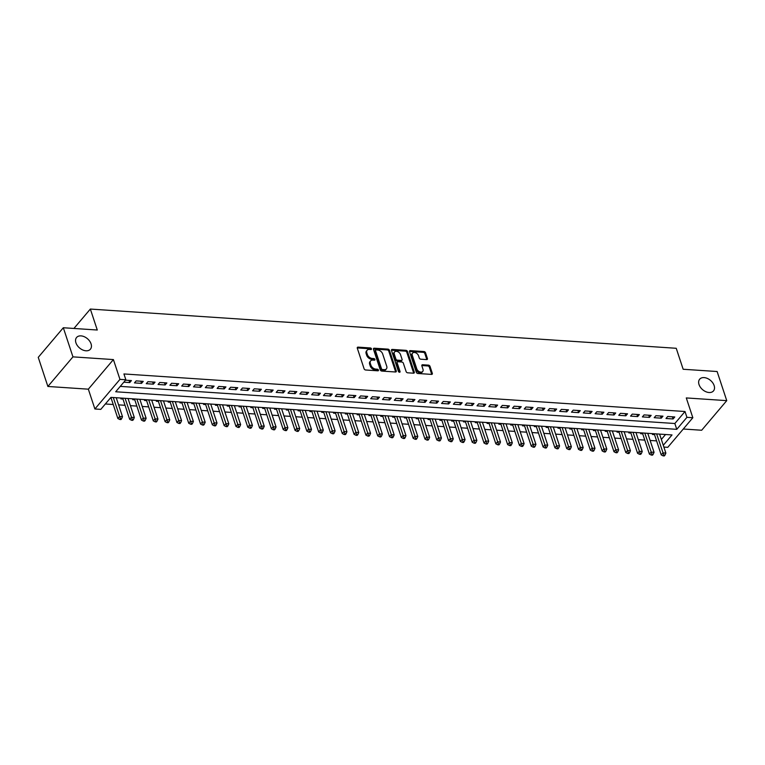 <?xml version="1.0" encoding="UTF-8"?>
<svg xmlns="http://www.w3.org/2000/svg" width="765" height="765" viewBox="0 0 765 765"><rect width="100%" height="100%" fill="white"/><g stroke="black" fill="none" stroke-linecap="round" stroke-linejoin="round"><path stroke-width="1.15" d="M371.465 348.802A0.975 0.65 40.3 0 0 370.384 347.951L358.068 347.128A1.387 0.937 40.3 0 0 357.293 348.19L364.092 368.768A1.387 0.937 40.3 0 0 365.632 369.992L377.948 370.815A0.975 0.65 40.3 0 0 377.422 369.218L375.825 369.113A4.447 2.984 40.3 0 1 370.91 365.201L370.337 363.49A4.447 2.984 40.3 0 1 370.662 360.86A4.447 2.984 40.3 0 1 372.842 360.076L374.439 360.181A0.975 0.65 40.3 0 0 373.903 358.584L372.306 358.479A4.447 2.984 40.3 0 1 367.391 354.568L366.827 352.856A4.447 2.984 40.3 0 1 367.143 350.227A4.447 2.984 40.3 0 1 369.323 349.442L370.92 349.548A0.975 0.65 40.3 0 0 371.465 348.802M370.767 349.538A0.975 0.65 40.3 0 0 369.715 348.754L357.389 347.922A1.387 0.937 40.3 0 0 357.236 347.922M377.795 370.805A0.975 0.65 40.3 0 0 376.743 370.011L375.146 369.906L375.825 369.113M374.276 360.172A0.975 0.65 40.3 0 0 373.224 359.378L371.637 359.273L372.306 358.479M699.019 384.546A9.056 6.082 40.3 0 0 705.779 391.67A9.056 6.082 40.3 0 0 713.487 390.915A9.056 6.082 40.3 0 0 714.137 385.56A9.056 6.082 40.3 0 0 707.386 378.445A9.056 6.082 40.3 0 0 699.669 379.201A9.056 6.082 40.3 0 0 699.019 384.546M75.936 342.825A9.056 6.082 40.3 0 0 82.687 349.949A9.056 6.082 40.3 0 0 90.404 349.194A9.056 6.082 40.3 0 0 91.054 343.839A9.056 6.082 40.3 0 0 84.293 336.724A9.056 6.082 40.3 0 0 76.576 337.48A9.056 6.082 40.3 0 0 75.936 342.825M426.65 359.598A1.387 0.937 40.3 0 0 427.434 358.536L425.522 352.761A1.387 0.937 40.3 0 0 423.982 351.537L410.298 350.619A1.387 0.937 40.3 0 0 409.524 351.69L416.323 372.268A1.387 0.937 40.3 0 0 417.862 373.492L431.546 374.401A1.387 0.937 40.3 0 0 432.33 373.339L430.016 366.368A1.387 0.937 40.3 0 0 428.486 365.144L422.624 364.752A1.387 0.937 40.3 0 0 421.85 365.813L422.988 369.275A3.72 2.496 40.3 0 1 422.72 371.465A3.72 2.496 40.3 0 1 419.564 371.78A3.72 2.496 40.3 0 1 416.791 368.864L412.306 355.314A3.72 2.496 40.3 0 1 412.574 353.114A3.72 2.496 40.3 0 1 415.739 352.808A3.72 2.496 40.3 0 1 418.512 355.725L419.258 357.982A1.387 0.937 40.3 0 0 420.798 359.206L426.65 359.598M120.258 386.382L674.845 423.514L685.01 411.513L686.932 417.336L692.841 417.738L667.769 447.334L663.877 447.076M63.323 327.745L72.952 356.863L47.879 386.468L38.25 357.351L63.323 327.745L97.279 330.021L90.347 309.06L676.231 348.285L683.164 369.256L717.121 371.522L726.75 400.64L686.291 397.934L692.841 417.738M47.879 386.468L88.338 389.175L113.411 359.579L72.952 356.863M113.411 359.579L119.952 379.373L125.862 379.775L115.697 391.766L676.776 429.337L686.932 417.336M685.01 411.513L123.94 373.951L125.862 379.775M389.462 350.341A1.387 0.937 40.3 0 0 387.922 349.127L374.248 348.209A1.387 0.937 40.3 0 0 373.463 349.27L380.272 369.849A1.387 0.937 40.3 0 0 381.802 371.073L395.486 371.991A1.387 0.937 40.3 0 0 396.27 370.92L389.462 350.341L388.783 351.145A1.387 0.937 40.3 0 0 387.243 349.921L373.569 349.012A1.387 0.937 40.3 0 0 373.406 349.012M392.273 349.414L405.957 350.332A1.387 0.937 40.3 0 1 407.496 351.556L414.295 372.134A1.387 0.937 40.3 0 1 413.521 373.196L407.659 372.804A1.387 0.937 40.3 0 1 406.119 371.58L403.365 363.241A1.387 0.937 40.3 0 0 401.826 362.017L397.943 361.759A1.387 0.937 40.3 0 0 397.159 362.82L400.038 371.513A0.975 0.65 40.3 0 1 398.412 371.398L391.489 350.485A1.387 0.937 40.3 0 1 392.273 349.414L391.594 350.217L405.278 351.135L405.957 350.332M683.288 429.012L701.677 430.246L726.75 400.64M653.138 433.678L652.449 434.482L654.515 434.625M641.319 432.885L640.64 433.698L642.705 433.832M629.509 432.091L628.82 432.904L630.895 433.038M617.699 431.297L617.011 432.11L619.076 432.254M605.89 430.513L605.201 431.326L607.267 431.46M594.07 429.72L593.391 430.532L595.457 430.666M582.261 428.926L581.572 429.739L583.647 429.882M570.451 428.142L569.762 428.945L571.828 429.089M558.641 427.348L557.953 428.161L560.018 428.295M546.822 426.554L546.143 427.367L548.209 427.501M535.012 425.761L534.324 426.574L536.399 426.717M523.203 424.977L522.514 425.789L524.58 425.923M511.393 424.183L510.704 424.996L512.77 425.13M499.574 423.389L498.895 424.202L500.96 424.346M487.764 422.605L487.076 423.408L489.151 423.552M475.954 421.811L475.266 422.624L477.331 422.758M464.145 421.018L463.456 421.831L465.522 421.964M452.325 420.224L451.646 421.037L453.712 421.18M440.516 419.44L439.827 420.253L441.902 420.387M428.706 418.646L428.018 419.459L430.083 419.593M416.896 417.853L416.208 418.665L418.273 418.809M405.077 417.068L404.398 417.872L406.464 418.015M393.267 416.275L392.579 417.088L394.654 417.221M381.458 415.481L380.769 416.294L382.835 416.428M369.648 414.697L368.959 415.5L371.025 415.644M357.829 413.903L357.15 414.716L359.215 414.85M346.019 413.11L345.331 413.922L347.406 414.056M334.209 412.316L333.521 413.129L335.586 413.272M322.4 411.532L321.711 412.335L323.777 412.478M310.58 410.738L309.901 411.551L311.967 411.685M298.771 409.944L298.082 410.757L300.157 410.901M286.961 409.16L286.273 409.964L288.338 410.107M275.151 408.367L274.463 409.179L276.528 409.313M263.332 407.573L262.653 408.386L264.719 408.52M251.522 406.779L250.834 407.592L252.909 407.735M239.713 405.995L239.024 406.798L241.09 406.942M227.903 405.201L227.215 406.014L229.28 406.148M216.084 404.408L215.405 405.221L217.47 405.364M204.274 403.624L203.586 404.427L205.661 404.57M192.464 402.83L191.776 403.643L193.841 403.777M180.655 402.036L179.966 402.849L182.032 402.983M168.835 401.243L168.157 402.055L170.222 402.199M157.026 400.458L156.337 401.262L158.412 401.405M145.216 399.665L144.528 400.478L146.593 400.611M133.406 398.871L132.718 399.684L134.783 399.827M121.587 398.087L120.908 398.89L122.974 399.034M123.825 382.184L129.734 382.577L131.427 380.578L125.517 380.186M143.237 381.372L136.151 380.894L134.458 382.892L141.544 383.37L143.237 381.372M155.046 382.156L147.961 381.687L146.268 383.686L153.354 384.164L155.046 382.156M166.866 382.949L159.78 382.471L158.078 384.479L165.173 384.948L166.866 382.949M178.675 383.743L171.59 383.265L169.897 385.264L176.983 385.742L178.675 383.743M190.485 384.537L183.399 384.059L181.707 386.057L188.792 386.535L190.485 384.537M202.295 385.321L195.209 384.852L193.516 386.851L200.602 387.32L202.295 385.321M214.114 386.115L207.028 385.637L205.326 387.635L212.421 388.113L214.114 386.115M225.924 386.908L218.838 386.43L217.145 388.429L224.231 388.907L225.924 386.908M237.733 387.692L230.648 387.224L228.955 389.222L236.041 389.701L237.733 387.692M249.543 388.486L242.457 388.008L240.765 390.016L247.85 390.485L249.543 388.486M261.362 389.28L254.276 388.802L252.574 390.8L259.67 391.278L261.362 389.28M273.172 390.074L266.086 389.595L264.394 391.594L271.479 392.072L273.172 390.074M284.982 390.858L277.896 390.389L276.203 392.388L283.289 392.856L284.982 390.858M296.791 391.651L289.705 391.173L288.013 393.172L295.099 393.65L296.791 391.651M308.611 392.445L301.525 391.967L299.823 393.965L306.918 394.444L308.611 392.445M320.42 393.229L313.334 392.761L311.642 394.759L318.728 395.237L320.42 393.229M332.23 394.023L325.144 393.545L323.452 395.553L330.537 396.021L332.23 394.023M344.04 394.817L336.954 394.338L335.261 396.337L342.347 396.815L344.04 394.817M355.859 395.61L348.773 395.132L347.071 397.131L354.166 397.609L355.859 395.61M367.669 396.394L360.583 395.926L358.89 397.924L365.976 398.393L367.669 396.394M379.478 397.188L372.392 396.71L370.7 398.708L377.786 399.187L379.478 397.188M391.288 397.982L384.202 397.504L382.51 399.502L389.595 399.98L391.288 397.982M403.107 398.766L396.021 398.297L394.319 400.296L401.415 400.764L403.107 398.766M414.917 399.56L407.831 399.081L406.139 401.09L413.224 401.558L414.917 399.56M426.727 400.353L419.641 399.875L417.948 401.874L425.034 402.352L426.727 400.353M438.536 401.137L431.45 400.669L429.758 402.667L436.844 403.145L438.536 401.137M450.356 401.931L443.27 401.462L441.568 403.461L448.663 403.93L450.356 401.931M462.165 402.725L455.079 402.247L453.387 404.245L460.473 404.723L462.165 402.725M473.975 403.518L466.889 403.04L465.197 405.039L472.282 405.517L473.975 403.518M485.785 404.303L478.699 403.834L477.006 405.832L484.092 406.301L485.785 404.303M497.604 405.096L490.518 404.618L488.816 406.626L495.911 407.095L497.604 405.096M509.414 405.89L502.328 405.412L500.635 407.41L507.721 407.888L509.414 405.89M521.223 406.674L514.137 406.205L512.445 408.204L519.531 408.682L521.223 406.674M533.033 407.468L525.947 406.999L524.255 408.998L531.34 409.466L533.033 407.468M544.852 408.261L537.766 407.783L536.064 409.782L543.16 410.26L544.852 408.261M556.662 409.055L549.576 408.577L547.883 410.576L554.969 411.054L556.662 409.055M568.471 409.839L561.386 409.371L559.693 411.369L566.779 411.838L568.471 409.839M580.281 410.633L573.195 410.155L571.503 412.163L578.589 412.631L580.281 410.633M592.1 411.427L585.015 410.948L583.312 412.947L590.408 413.425L592.1 411.427M603.91 412.211L596.824 411.742L595.132 413.741L602.218 414.219L603.91 412.211M615.72 413.004L608.634 412.536L606.941 414.534L614.027 415.003L615.72 413.004M627.529 413.798L620.444 413.32L618.751 415.319L625.837 415.797L627.529 413.798M639.349 414.592L632.263 414.114L630.561 416.112L637.656 416.59L639.349 414.592M651.158 415.376L644.073 414.907L642.38 416.906L649.466 417.374L651.158 415.376M662.968 416.17L655.882 415.691L654.19 417.7L661.276 418.168L662.968 416.17M665.999 418.484L673.085 418.962L674.778 416.963L667.692 416.485L665.999 418.484M105.36 403.977L113.23 404.513M118.594 404.867L125.049 405.297M130.404 405.66L136.859 406.091M142.223 406.454L148.668 406.884M154.033 407.238L160.478 407.668M165.842 408.032L172.297 408.462M177.652 408.826L184.107 409.256M189.471 409.61L195.917 410.05M201.281 410.403L207.726 410.834M213.091 411.197L219.545 411.627M224.9 411.981L231.355 412.421M236.72 412.775L243.165 413.205M248.529 413.569L254.975 413.999M260.339 414.362L266.794 414.793M272.149 415.146L278.603 415.586M283.968 415.94L290.413 416.37M295.778 416.734L302.223 417.164M307.587 417.518L314.042 417.958M319.397 418.312L325.852 418.742M331.216 419.105L337.661 419.536M343.026 419.899L349.471 420.329M354.836 420.683L361.29 421.113M366.645 421.477L373.1 421.907M378.465 422.27L384.91 422.701M390.274 423.055L396.719 423.494M402.084 423.848L408.539 424.279M413.894 424.642L420.348 425.072M425.713 425.436L432.158 425.866M437.523 426.22L443.968 426.65M449.332 427.013L455.787 427.444M461.142 427.807L467.597 428.237M472.961 428.591L479.406 429.031M484.771 429.385L491.216 429.815M496.581 430.179L503.035 430.609M508.39 430.972L514.845 431.403M520.21 431.756L526.655 432.187M532.019 432.55L538.464 432.98M543.829 433.344L550.284 433.774M555.639 434.128L562.093 434.568M567.458 434.922L573.903 435.352M579.268 435.715L585.713 436.146M591.077 436.509L597.532 436.939M602.887 437.293L609.342 437.723M614.706 438.087L621.151 438.517M626.516 438.88L632.961 439.311M638.326 439.665L644.78 440.105M650.135 440.458L656.59 440.889M661.352 439.445L665.54 434.501M110.265 398.183L111.164 398.24M116.423 398.297L116.863 397.762M128.233 399.081L128.683 398.555M140.043 399.875L140.492 399.349M151.853 400.669L152.302 400.143M163.672 401.453L164.112 400.927M175.481 402.247L175.931 401.721M187.291 403.04L187.741 402.514M199.101 403.834L199.55 403.298M210.92 404.618L211.36 404.092M222.73 405.412L223.179 404.886M234.539 406.205L234.989 405.68M246.349 406.99L246.799 406.464M258.168 407.783L258.608 407.257M269.978 408.577L270.428 408.051M281.788 409.371L282.237 408.835M293.597 410.155L294.047 409.629M305.417 410.948L305.857 410.423M317.226 411.742L317.676 411.216M329.036 412.526L329.486 412M340.846 413.32L341.295 412.794M352.665 414.114L353.105 413.588M364.475 414.907L364.924 414.372M376.284 415.691L376.734 415.166M388.094 416.485L388.543 415.959M399.913 417.279L400.353 416.753M411.723 418.063L412.172 417.537M423.533 418.857L423.982 418.331M435.342 419.65L435.792 419.124M447.162 420.444L447.601 419.909M458.971 421.228L459.421 420.702M470.781 422.022L471.23 421.496M482.591 422.816L483.04 422.29M494.41 423.6L494.85 423.074M506.22 424.393L506.669 423.867M518.029 425.187L518.479 424.661M529.839 425.981L530.288 425.445M541.658 426.765L542.098 426.239M553.468 427.559L553.917 427.033M565.278 428.352L565.727 427.826M577.087 429.136L577.537 428.61M588.907 429.93L589.346 429.404M600.716 430.724L601.166 430.198M612.526 431.517L612.975 430.982M624.336 432.302L624.785 431.776M636.155 433.095L636.595 432.569M647.965 433.889L648.414 433.363M659.774 434.673L660.224 434.147M90.347 309.06L73.918 328.462M663.284 445.268L672.024 434.941L110.954 397.37L100.789 409.371L94.889 408.979L119.952 379.373M88.338 389.175L94.889 408.979M674.845 423.514L676.776 429.337M129.734 382.577L129.017 380.415M141.544 383.37L140.827 381.209M153.354 384.164L152.646 382.003M165.173 384.948L164.456 382.787M176.983 385.742L176.266 383.581M188.792 386.535L188.075 384.374M200.602 387.32L199.894 385.158M212.421 388.113L211.704 385.952M224.231 388.907L223.514 386.746M236.041 389.701L235.324 387.539M247.85 390.485L247.143 388.324M259.67 391.278L258.953 389.117M271.479 392.072L270.762 389.911M283.289 392.856L282.572 390.695M295.099 393.65L294.391 391.489M306.918 394.444L306.201 392.282M318.728 395.237L318.011 393.076M330.537 396.021L329.82 393.86M342.347 396.815L341.639 394.654M354.166 397.609L353.449 395.448M365.976 398.393L365.259 396.232M377.786 399.187L377.069 397.025M389.595 399.98L388.888 397.819M401.415 400.764L400.697 398.603M413.224 401.558L412.507 399.397M425.034 402.352L424.317 400.191M436.844 403.145L436.136 400.984M448.663 403.93L447.946 401.768M460.473 404.723L459.755 402.562M472.282 405.517L471.565 403.356M484.092 406.301L483.384 404.14M495.911 407.095L495.194 404.934M507.721 407.888L507.004 405.727M519.531 408.682L518.813 406.521M531.34 409.466L530.633 407.305M543.16 410.26L542.442 408.099M554.969 411.054L554.252 408.893M566.779 411.838L566.062 409.677M578.589 412.631L577.881 410.47M590.408 413.425L589.691 411.264M602.218 414.219L601.5 412.058M614.027 415.003L613.31 412.842M625.837 415.797L625.129 413.636M637.656 416.59L636.939 414.429M649.466 417.374L648.749 415.213M661.276 418.168L660.558 416.007M673.085 418.962L672.378 416.801M367.143 350.227L366.464 351.03A4.447 2.984 40.3 0 0 366.148 353.65L366.827 352.856M371.637 359.273A4.447 2.984 40.3 0 1 366.712 355.371L366.148 353.65M370.662 360.86L369.983 361.663A4.447 2.984 40.3 0 0 369.658 364.283L370.337 363.49M375.146 369.906A4.447 2.984 40.3 0 1 370.231 366.005L369.658 364.283M395.648 371.991A1.387 0.937 40.3 0 0 395.591 371.723L388.783 351.145M376.045 349.892A0.975 0.65 40.3 0 0 375.5 350.638L381.477 368.701A0.975 0.65 40.3 0 0 382.548 369.562L384.231 369.667A4.447 2.984 40.3 0 0 386.411 368.883A4.447 2.984 40.3 0 0 386.736 366.263L382.653 353.918A4.447 2.984 40.3 0 0 377.728 350.007L376.045 349.892M375.567 350.064L374.898 350.867A0.975 0.65 40.3 0 0 374.821 351.441L375.5 350.638M386.411 368.883L385.742 369.686A4.447 2.984 40.3 0 1 383.552 370.47L381.878 370.356A0.975 0.65 40.3 0 1 380.798 369.505L374.821 351.441M413.674 373.196A1.387 0.937 40.3 0 0 413.616 372.928L406.817 352.349A1.387 0.937 40.3 0 0 405.278 351.135M397.264 361.998L396.586 362.801A1.387 0.937 40.3 0 0 396.48 363.624L399.33 372.23M400.497 354.578A3.72 2.496 40.3 0 0 397.724 351.661A3.72 2.496 40.3 0 0 394.558 351.967A3.72 2.496 40.3 0 0 394.3 354.166L395.878 358.938A1.387 0.937 40.3 0 0 397.408 360.152L401.3 360.42A1.387 0.937 40.3 0 0 402.074 359.349L400.497 354.578M394.558 351.967L393.889 352.77A3.72 2.496 40.3 0 0 393.621 354.96L394.3 354.166M401.979 360.172L401.3 360.975A1.387 0.937 40.3 0 1 400.621 361.214L396.739 360.956A1.387 0.937 40.3 0 1 395.199 359.732L393.621 354.96M412.574 353.114L411.895 353.918A3.72 2.496 40.3 0 0 411.627 356.117L412.306 355.314M422.72 371.465L422.051 372.268A3.72 2.496 40.3 0 1 418.885 372.584A3.72 2.496 40.3 0 1 416.112 369.658L411.627 356.117M431.709 374.401A1.387 0.937 40.3 0 0 431.651 374.142L429.347 367.162A1.387 0.937 40.3 0 0 427.807 365.947L421.955 365.555A1.387 0.937 40.3 0 0 421.792 365.555M426.813 359.598A1.387 0.937 40.3 0 0 426.755 359.33L424.843 353.564A1.387 0.937 40.3 0 0 423.303 352.34L409.629 351.422A1.387 0.937 40.3 0 0 409.466 351.422M110.896 397.437L117.858 418.503L119.56 416.504L122.505 416.705L116.232 397.724M113.277 397.523L120.43 418.685L119.761 419.478L120.937 419.564L121.616 418.761L120.43 418.685M122.505 416.705L121.616 418.761M119.761 419.478L117.858 418.503M122.687 398.154L129.677 419.297L131.37 417.298L134.324 417.499L128.042 398.517M125.087 398.316L132.249 419.469L131.57 420.272L132.747 420.348L133.426 419.555L132.249 419.469M134.324 417.499L133.426 419.555M131.57 420.272L129.677 419.297M134.497 398.947L141.487 420.09L143.179 418.092L146.134 418.283L139.852 399.301M136.906 399.11L144.059 420.262L143.38 421.066L144.566 421.142L145.235 420.339L144.059 420.262M146.134 418.283L145.235 420.339M143.38 421.066L141.487 420.09M146.306 399.741L153.296 420.884L154.989 418.876L157.944 419.077L151.671 400.095M148.716 399.894L155.869 421.056L155.19 421.85L156.376 421.936L157.055 421.132L155.869 421.056M157.944 419.077L157.055 421.132M155.19 421.85L153.296 420.884M158.116 400.525L165.106 421.668L166.808 419.669L169.754 419.87L163.481 400.889M160.526 400.688L167.678 421.84L167.009 422.643L168.185 422.72L168.864 421.926L167.678 421.84M169.754 419.87L168.864 421.926M167.009 422.643L165.106 421.668M169.935 401.319L176.925 422.462L178.618 420.463L181.573 420.664L175.29 401.682M172.335 401.482L179.498 422.634L178.819 423.437L179.995 423.514L180.674 422.71L179.498 422.634M181.573 420.664L180.674 422.71M178.819 423.437L176.925 422.462M181.745 402.113L188.735 423.255L190.428 421.257L193.382 421.448L187.1 402.466M184.155 402.275L191.307 423.428L190.628 424.231L191.814 424.307L192.484 423.504L191.307 423.428M193.382 421.448L192.484 423.504M190.628 424.231L188.735 423.255M193.555 402.897L200.545 424.04L202.237 422.041L205.192 422.242L198.919 403.26M195.964 403.059L203.117 424.221L202.438 425.015L203.624 425.101L204.303 424.298L203.117 424.221M205.192 422.242L204.303 424.298M202.438 425.015L200.545 424.04M205.364 403.691L212.354 424.833L214.057 422.835L217.002 423.035L210.729 404.054M207.774 403.853L214.927 425.005L214.257 425.809L215.434 425.885L216.113 425.091L214.927 425.005M217.002 423.035L216.113 425.091M214.257 425.809L212.354 424.833M217.184 404.484L224.174 425.627L225.866 423.628L228.821 423.82L222.538 404.838M219.584 404.647L226.746 425.799L226.067 426.602L227.243 426.679L227.922 425.876L226.746 425.799M228.821 423.82L227.922 425.876M226.067 426.602L224.174 425.627M228.993 405.278L235.983 426.421L237.676 424.412L240.631 424.613L234.348 405.632M231.403 405.431L238.556 426.593L237.877 427.386L239.062 427.472L239.732 426.669L238.556 426.593M240.631 424.613L239.732 426.669M237.877 427.386L235.983 426.421M240.803 406.062L247.793 427.205L249.486 425.206L252.44 425.407L246.167 406.425M243.213 406.225L250.365 427.377L249.686 428.18L250.872 428.257L251.551 427.463L250.365 427.377M252.44 425.407L251.551 427.463M249.686 428.18L247.793 427.205M252.613 406.856L259.603 427.998L261.305 426L264.25 426.201L257.977 407.219M255.022 407.018L262.175 428.171L261.506 428.974L262.682 429.05L263.361 428.247L262.175 428.171M264.25 426.201L263.361 428.247M261.506 428.974L259.603 427.998M264.432 407.649L271.422 428.792L273.115 426.793L276.069 426.985L269.787 408.003M266.832 407.812L273.994 428.964L273.315 429.767L274.492 429.844L275.171 429.041L273.994 428.964M276.069 426.985L275.171 429.041M273.315 429.767L271.422 428.792M276.242 408.434L283.232 429.576L284.924 427.578L287.879 427.778L281.597 408.797M278.651 408.596L285.804 429.758L285.125 430.552L286.311 430.628L286.99 429.834L285.804 429.758M287.879 427.778L286.99 429.834M285.125 430.552L283.232 429.576M288.051 409.227L295.041 430.37L296.734 428.371L299.689 428.572L293.416 409.591M290.461 409.39L297.614 430.542L296.935 431.345L298.12 431.422L298.799 430.628L297.614 430.542M299.689 428.572L298.799 430.628M296.935 431.345L295.041 430.37M299.861 410.021L306.851 431.164L308.553 429.165L311.498 429.356L305.225 410.375M302.271 410.183L309.423 431.336L308.754 432.139L309.93 432.215L310.609 431.412L309.423 431.336M311.498 429.356L310.609 431.412M308.754 432.139L306.851 431.164M311.68 410.815L318.67 431.957L320.363 429.949L323.318 430.15L317.035 411.168M314.08 410.968L321.243 432.129L320.564 432.923L321.74 433.009L322.419 432.206L321.243 432.129M323.318 430.15L322.419 432.206M320.564 432.923L318.67 431.957M323.49 411.599L330.48 432.741L332.173 430.743L335.127 430.944L328.845 411.962M325.9 411.761L333.052 432.914L332.373 433.717L333.559 433.793L334.238 433L333.052 432.914M335.127 430.944L334.238 433M332.373 433.717L330.48 432.741M335.3 412.392L342.29 433.535L343.982 431.536L346.937 431.737L340.664 412.756M337.709 412.555L344.862 433.707L344.183 434.51L345.369 434.587L346.048 433.784L344.862 433.707M346.937 431.737L346.048 433.784M344.183 434.51L342.29 433.535M347.109 413.186L354.099 434.329L355.801 432.33L358.747 432.521L352.474 413.54M349.519 413.349L356.672 434.501L356.002 435.295L357.178 435.381L357.857 434.577L356.672 434.501M358.747 432.521L357.857 434.577M356.002 435.295L354.099 434.329M358.928 413.97L365.919 435.113L367.611 433.114L370.566 433.315L364.283 414.334M361.329 414.133L368.491 435.295L367.812 436.088L368.988 436.165L369.667 435.371L368.491 435.295M370.566 433.315L369.667 435.371M367.812 436.088L365.919 435.113M370.738 414.764L377.728 435.907L379.421 433.908L382.376 434.109L376.093 415.127M373.148 414.926L380.301 436.079L379.622 436.882L380.807 436.958L381.486 436.165L380.301 436.079M382.376 434.109L381.486 436.165M379.622 436.882L377.728 435.907M382.548 415.558L389.538 436.7L391.231 434.702L394.185 434.893L387.912 415.911M384.958 415.72L392.11 436.872L391.431 437.676L392.617 437.752L393.296 436.949L392.11 436.872M394.185 434.893L393.296 436.949M391.431 437.676L389.538 436.7M394.358 416.351L401.348 437.494L403.05 435.486L405.995 435.687L399.722 416.705M396.767 416.504L403.92 437.666L403.251 438.46L404.427 438.546L405.106 437.743L403.92 437.666M405.995 435.687L405.106 437.743M403.251 438.46L401.348 437.494M406.177 417.135L413.167 438.278L414.859 436.28L417.814 436.48L411.532 417.499M408.577 417.298L415.739 438.45L415.06 439.253L416.236 439.33L416.915 438.536L415.739 438.45M417.814 436.48L416.915 438.536M415.06 439.253L413.167 438.278M417.986 417.929L424.977 439.072L426.669 437.073L429.624 437.264L423.341 418.292M420.396 418.092L427.549 439.244L426.87 440.047L428.056 440.124L428.735 439.32L427.549 439.244M429.624 437.264L428.735 439.32M426.87 440.047L424.977 439.072M429.796 418.723L436.786 439.865L438.479 437.867L441.434 438.058L435.161 419.077M432.206 418.885L439.359 440.038L438.68 440.831L439.865 440.917L440.544 440.114L439.359 440.038M441.434 438.058L440.544 440.114M438.68 440.831L436.786 439.865M441.606 419.507L448.596 440.65L450.298 438.651L453.243 438.852L446.97 419.87M444.016 419.669L451.168 440.831L450.499 441.625L451.675 441.701L452.354 440.908L451.168 440.831M453.243 438.852L452.354 440.908M450.499 441.625L448.596 440.65M453.425 420.301L460.415 441.443L462.108 439.445L465.063 439.646L458.78 420.664M455.825 420.463L462.988 441.615L462.309 442.419L463.485 442.495L464.164 441.701L462.988 441.615M465.063 439.646L464.164 441.701M462.309 442.419L460.415 441.443M465.235 421.094L472.225 442.237L473.918 440.238L476.872 440.43L470.59 421.448M467.645 421.257L474.797 442.409L474.118 443.212L475.304 443.289L475.983 442.486L474.797 442.409M476.872 440.43L475.983 442.486M474.118 443.212L472.225 442.237M477.044 421.888L484.035 443.031L485.727 441.023L488.682 441.223L482.409 422.242M479.454 422.041L486.607 443.203L485.928 443.996L487.114 444.082L487.793 443.279L486.607 443.203M488.682 441.223L487.793 443.279M485.928 443.996L484.035 443.031M488.854 422.672L495.844 443.815L497.546 441.816L500.492 442.017L494.219 423.035M491.264 422.835L498.417 443.987L497.747 444.79L498.923 444.867L499.602 444.073L498.417 443.987M500.492 442.017L499.602 444.073M497.747 444.79L495.844 443.815M500.673 423.466L507.664 444.608L509.356 442.61L512.311 442.801L506.028 423.829M503.074 423.628L510.236 444.781L509.557 445.584L510.733 445.66L511.412 444.857L510.236 444.781M512.311 442.801L511.412 444.857M509.557 445.584L507.664 444.608M512.483 424.259L519.473 445.402L521.166 443.404L524.121 443.595L517.838 424.613M514.893 424.422L522.046 445.574L521.367 446.368L522.552 446.454L523.231 445.651L522.046 445.574M524.121 443.595L523.231 445.651M521.367 446.368L519.473 445.402M524.293 425.044L531.283 446.186L532.976 444.188L535.93 444.389L529.657 425.407M526.702 425.206L533.855 446.368L533.176 447.162L534.362 447.238L535.041 446.444L533.855 446.368M535.93 444.389L535.041 446.444M533.176 447.162L531.283 446.186M536.102 425.837L543.093 446.98L544.795 444.981L547.74 445.182L541.467 426.201M538.512 426L545.665 447.152L544.996 447.955L546.172 448.032L546.851 447.229L545.665 447.152M547.74 445.182L546.851 447.229M544.996 447.955L543.093 446.98M547.922 426.631L554.912 447.774L556.604 445.775L559.559 445.966L553.277 426.985M550.322 426.793L557.484 447.946L556.805 448.749L557.981 448.826L558.66 448.022L557.484 447.946M559.559 445.966L558.66 448.022M556.805 448.749L554.912 447.774M559.731 427.425L566.722 448.558L568.414 446.559L571.369 446.76L565.086 427.778M562.141 427.578L569.294 448.739L568.615 449.533L569.801 449.619L570.48 448.816L569.294 448.739M571.369 446.76L570.48 448.816M568.615 449.533L566.722 448.558M571.541 428.209L578.531 449.351L580.224 447.353L583.179 447.554L576.906 428.572M573.951 428.371L581.104 449.524L580.425 450.327L581.61 450.403L582.289 449.61L581.104 449.524M583.179 447.554L582.289 449.61M580.425 450.327L578.531 449.351M583.351 429.002L590.341 450.145L592.043 448.147L594.988 448.338L588.715 429.366M585.76 429.165L592.913 450.317L592.244 451.12L593.42 451.197L594.099 450.394L592.913 450.317M594.988 448.338L594.099 450.394M592.244 451.12L590.341 450.145M595.17 429.796L602.16 450.939L603.853 448.931L606.808 449.132L600.525 430.15M597.57 429.959L604.732 451.111L604.054 451.905L605.23 451.991L605.909 451.187L604.732 451.111M606.808 449.132L605.909 451.187M604.054 451.905L602.16 450.939M606.98 430.58L613.97 451.723L615.662 449.724L618.617 449.925L612.335 430.944M609.389 430.743L616.542 451.895L615.863 452.698L617.049 452.775L617.728 451.981L616.542 451.895M618.617 449.925L617.728 451.981M615.863 452.698L613.97 451.723M618.789 431.374L625.78 452.517L627.472 450.518L630.427 450.719L624.154 431.737M621.199 431.536L628.352 452.689L627.673 453.492L628.859 453.569L629.538 452.765L628.352 452.689M630.427 450.719L629.538 452.765M627.673 453.492L625.78 452.517M630.599 432.168L637.589 453.31L639.291 451.312L642.237 451.503L635.964 432.521M633.009 432.33L640.162 453.482L639.492 454.286L640.668 454.362L641.347 453.559L640.162 453.482M642.237 451.503L641.347 453.559M639.492 454.286L637.589 453.31M642.418 432.961L649.409 454.094L651.101 452.096L654.056 452.297L647.773 433.315M644.819 433.114L651.981 454.276L651.302 455.07L652.478 455.156L653.157 454.353L651.981 454.276M654.056 452.297L653.157 454.353M651.302 455.07L649.409 454.094M654.228 433.745L661.218 454.888L662.911 452.89L665.866 453.09L659.583 434.109M656.638 433.908L663.79 455.06L663.112 455.864L664.297 455.94L664.976 455.146L663.79 455.06M665.866 453.09L664.976 455.146M663.112 455.864L661.218 454.888M369.715 348.754L370.384 347.951M376.743 370.011L377.422 369.218M373.224 359.378L373.903 358.584M366.712 355.371L367.391 354.568M370.231 366.005L370.91 365.201M357.389 347.922L358.068 347.128M395.591 371.723L396.27 370.92M373.569 349.012L374.248 348.209M387.243 349.921L387.922 349.127M380.798 369.505L381.477 368.701M381.878 370.356L382.548 369.562M383.552 370.47L384.231 369.667M406.817 352.349L407.496 351.556M413.616 372.928L414.295 372.134M396.48 363.624L397.159 362.82M399.407 372.249L400.038 371.513M395.199 359.732L395.878 358.938M396.739 360.956L397.408 360.152M400.621 361.214L401.3 360.42M416.112 369.658L416.791 368.864M421.955 365.555L422.624 364.752M427.807 365.947L428.486 365.144M429.347 367.162L430.016 366.368M431.651 374.142L432.33 373.339M409.629 351.422L410.298 350.619M423.303 352.34L423.982 351.537M424.843 353.564L425.522 352.761M426.755 359.33L427.434 358.536"/></g></svg>
